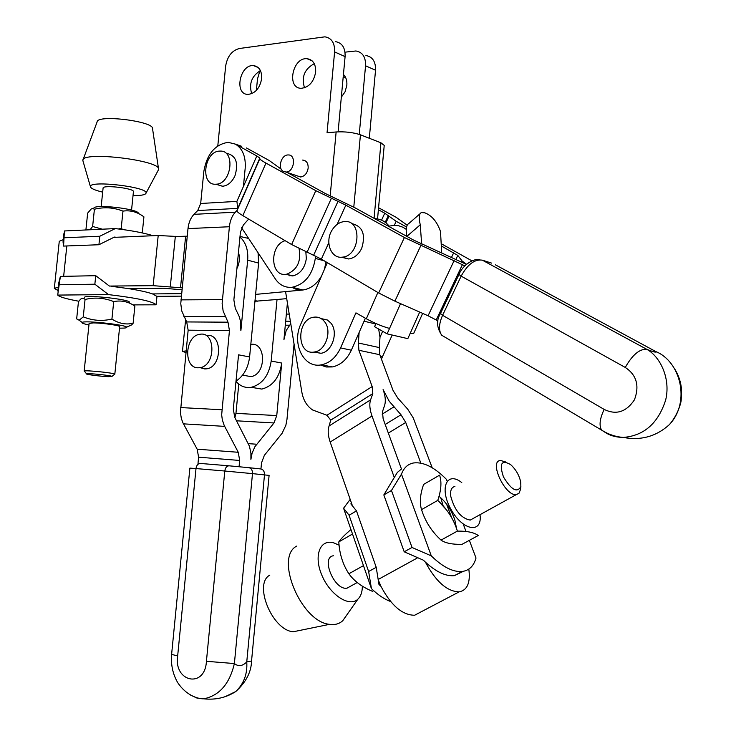 <?xml version="1.0" encoding="UTF-8"?>
<svg xmlns="http://www.w3.org/2000/svg" width="736" height="736" viewBox="0 0 736 736"><rect width="100%" height="100%" fill="white"/><g stroke="black" fill="none" stroke-linecap="round" stroke-linejoin="round"><path stroke-width="1.1" d="M345.018 52.164L355.92 50.977C362.6 52.173 365.81 57.104 365.553 65.78L359.242 134.394M256.376 90.408L257.49 78.954L259.9 70.858M341.32 97.198L345.074 91.788L346.84 85.321C347.18 80.684 346.049 77.068 343.436 74.465M241.767 146.344L235.437 144.146L256.809 155.958L259.826 158.084L259.817 158.746C259.891 159.39 261.942 160.834 265.972 163.088L315.79 190.67L345.846 205.16L404.395 237.507L464.894 265.889M281.244 169.17L269.284 160.549L246.44 147.964M315.532 256.082L315.321 258.373C312.625 274.749 304.888 284.381 292.109 287.27C285.182 287.868 279.606 285.108 275.374 278.999L241.564 227.737M217.801 145.884L225.639 66.166C227.314 56.396 231.895 50.499 239.412 48.502L324.926 36.828C331.66 38.005 334.889 43.038 334.604 51.916L327.051 132.784L336.131 131.965L330.179 195.978M297.261 175.876L300.72 176.98C304.796 176.189 307.28 173.208 308.163 168.047C308.264 163.107 306.415 160.448 302.606 160.071M261.657 78.642C259.863 88.228 255.309 93.481 248.004 94.392C233.928 94.64 239.678 64.262 253.46 65.596C259.192 66.507 261.924 70.849 261.657 78.642M315.661 72.064C313.794 81.972 308.982 87.382 301.226 88.292C286.35 88.458 292.477 57.196 307.032 58.696C313.03 59.662 315.91 64.124 315.661 72.064M285.623 274.316L293.425 275.77C300.592 273.544 304.888 267.821 306.323 258.612L305.836 251.776M338.109 131.836L345.092 56.617C345.368 47.803 342.148 42.808 335.432 41.621M251.694 93.693C248.786 83.702 251.703 76.01 260.443 70.628M304.52 87.814C301.245 77.059 304.492 69.018 314.263 63.692M369.306 138.276L375.535 70.242C375.783 61.64 372.572 56.736 365.921 55.531M345.285 76.866L343.142 77.676M353.786 207.138L360.438 134.817C353.225 132.416 345.129 131.468 336.131 131.965M360.438 134.817L380.944 142.802L374.081 218.316M377.55 218.942L384.22 145.415L380.944 142.802M321.604 275.89C316.765 284.17 310.546 288.871 302.956 289.993L296.902 289.607L291.723 287.307M326.02 261.86L324.438 269.33M432.207 467.774L413.172 417.781L407.67 409.096L397.762 398.084L393.061 390.439L379.822 354.734L379.298 347.576L379.997 337.254L378.663 329.029M352.213 505.19L330.17 442.032C327.962 435.491 327.612 430.128 329.112 425.942L330.74 420.146L326.931 415.26L312.708 410.016C306.894 406.18 303.269 400.172 301.815 392.003L285.577 291.603L255.604 294.391L258.612 263.065L258.06 252.742M377.872 292.496L366.326 318.752L355.939 312.855L340.584 347.916C336.131 357.392 329.774 363.023 321.494 364.817L332.332 366.933C340.584 365.157 346.923 359.582 351.348 350.198L359.113 332.506L358.395 343.004L358.91 350.281L372.168 386.566L372.802 393.604L370.585 399.86C369.214 404.027 369.684 409.418 372.011 416.033L394.294 477.48L383.833 494.932L391.469 490.47L401.47 474.14C403.871 467.7 407.946 463.965 413.706 462.944C423.55 461.794 434.452 467.259 446.412 479.338L447.074 481.096M332.332 366.933L326.186 366.988L320.436 364.973M286.148 172.049L283.443 171.46C277.279 168.553 281.161 154.698 288.07 154.956C296.461 154.321 294.492 171.874 286.148 172.049M466.578 264.298L462.134 261.041L457.801 255.41L442.051 246.367M466.449 264.408L413.19 239.881L354.927 207.764L325.128 193.412L287.288 172.5M604.155 409.4C599.785 418.655 598.929 425.555 601.597 430.109L604.937 432.244C609.923 435.611 616.06 437.34 623.318 437.423L623.346 437.423C644.083 435.721 658.177 423.274 665.648 400.09C670.928 378.635 660.155 356.583 646.815 349.324C639.602 348.763 632.417 354.798 625.269 367.448C636.594 374.955 639.658 385.738 634.46 399.786C626.262 412.05 616.161 415.251 604.155 409.4L442.594 315.284L440.487 313.508L458.933 274.565M657.717 352.572L655.822 351.569C680.395 361.459 690.883 401.773 669.484 424.516L669.42 424.58C678.279 414.451 681.297 401.773 681.205 399.795L681.573 389.988C680.956 382.269 678.629 375.194 674.59 368.754M438.03 320.942L428.076 315.762L394.892 301.162L378.681 292.974L321.365 259.118L291.631 244.536L242.852 215.639C238.906 213.274 236.937 211.674 236.955 210.846L237.756 208.371L236.891 201.379L200.68 203.486L203.854 171.322C206.908 154.054 215.022 144.394 228.197 142.333L235.437 144.146C242.659 148.7 245.907 156.722 245.189 168.204L243.423 186.493L236.891 201.379M341.421 257.223L348.671 258.98C354.255 258.143 358.598 254.592 361.707 248.326C365.948 234.241 362.535 225.98 351.477 223.551M406.548 226.973L396.17 221.306L384.753 213.201L378.387 209.723M378.562 207.754L396.152 217.322L407.118 225.124M442.023 244.159L471.914 260.838M381.423 359.058L392.196 335.027M239.954 236.983C245.815 242.291 248.391 250.028 247.673 260.185L240.884 330.62L240.35 320.62L238.988 316.002L235.29 308.31L233.864 299.892L240.414 232.236L243.349 224.986L248.658 219.08M198.002 463.34L198.6 457.194L197.174 449.199L182.942 422.86L181.36 418.545L180.403 412.546L188.149 330.179L186.696 321.936L181.774 310.988L180.762 303.628L187.993 228.602C188.664 222.585 190.661 217.838 193.982 214.351L197.717 210.551L200.68 203.486M237.001 210.441L235.345 212.17C232.052 215.74 230.064 220.588 229.393 226.743L222.134 303.453L223.128 310.978L228.004 322.184L229.439 330.602L221.665 414.837L222.318 419.787L224.167 425.38L238.262 452.281L239.669 460.451L239.071 466.707M294.06 344.034L286.976 419.373L285.872 425.27L282.1 433.283L264.344 455.354L261.519 462.889L260.94 468.97M297.85 289.809L297.951 288.733M287.408 302.892L283.94 339.609L286.194 330.528L290.766 323.665M236.008 381.138C243.68 375.976 248.216 367.908 249.605 356.942L238.547 354.835L233.312 409.078L234.738 417.349L249.44 446.209L250.921 453.174L250.902 459.384L252.062 453.302L254.803 446.872L273.976 422.97L276.754 415.573L281.722 363.05C279.487 377.458 272.872 386.142 261.869 389.086L251.684 387.384M382.637 331.292L379.997 337.254M389.169 226.145L393.65 225.363L398.48 225.694L403.024 227.268L406.318 229.384M419.686 312.073L407.827 338.652L387.145 333.859L374.587 326.701L375.986 323.536M366.326 318.752C374.624 323.251 382.361 326.471 389.546 328.431L387.145 333.859M410.21 333.325L413.761 333.27M406.87 236.394L420.256 224.784C418.609 217.819 418.986 213.744 421.397 212.557L424.81 212.814C431.857 215.519 437.092 221.748 440.496 231.509L441.72 252.982M420.256 224.784L421.654 244.03M419.943 213.826L408.747 223.597C406.373 224.83 405.683 229.062 406.686 236.293M321.494 364.817C303.977 368.736 291.511 343.85 300.711 324.3L327.327 262.632M313.812 352.075L320.905 353.289C332.194 352.02 338.744 332.056 330.804 322.994L327.373 319.994L321.108 318.578M389.795 226.982C385.876 221.665 380.843 218.896 374.688 218.656M359.113 332.506L365.387 318.228M421.351 611.708L414.626 615.25C402.344 615.13 391.12 605.507 380.963 586.362L378.442 580.336M350.18 499.385L343.574 508.217L349.085 515.228L356.491 510.904L350.879 503.921L351.366 502.771M380.963 586.362L378.976 584.476L376.216 567.318L368.635 571.522L371.432 588.607C377.881 594.854 384.284 599.168 390.632 601.56M343.574 508.217L371.432 588.607M356.491 510.904L376.216 567.318M349.085 515.228L368.635 571.522M469.356 540.344L476.008 558.017C473.782 566.012 469.191 570.501 462.236 571.476C453.054 572.258 442.741 567.06 431.296 555.882L412.022 547.464L404.202 551.798L423.402 560.197L425.399 562.129C435.85 581.596 447.092 591.514 459.135 591.873C467.36 590.198 470.589 582.608 468.823 569.103M451.738 517.905L446.586 504.132M466.035 531.521L463.266 524.142M431.296 555.882L401.47 474.14M439.015 496.266C446.163 502.164 451.435 510.057 454.83 519.947L456.568 528.687M438.49 501.087L446.31 509.708M443.044 505.338L440.735 497.702M394.294 477.48L397.339 472.438L401.47 469.025L383.143 418.858L382.472 411.691L384.606 405.389C385.894 401.249 385.397 395.977 383.097 389.592L389.224 401.258L401 414.764L405.738 422.473L420.826 463.137M463.349 571.311L454.388 575.662C445.804 576.463 436.144 571.946 425.399 562.129M404.202 551.798L383.833 494.932M412.022 547.464L391.469 490.47M324.438 321.531C332.387 330.63 325.818 350.695 314.502 351.983C296.488 355.81 296.093 318.964 314.051 317.17C318.154 316.673 321.614 318.127 324.438 321.531M240.01 236.449L248.63 238.446M101.182 206.558L103.086 188.076C102.746 184.561 134.679 188.352 133.437 191.664L131.551 210.073M114.448 374.385L114.761 374.118C114.117 372.94 85.33 370.006 84.263 371.018L84.539 371.358M84.171 371.1L89.102 323.426L93.279 322.911C102.046 322.883 120.52 325.524 119.664 326.664L114.816 374.219M108.459 376.657C100.786 376.418 84.769 374.357 86.544 373.824C87.464 373.014 111.394 375.443 111.964 376.409L108.459 376.657M102.672 192.133C94.677 190.21 90.592 188.352 90.399 186.558C89.433 180.026 148.727 187.064 146.032 193.126C145.691 194.396 142.996 195.196 137.945 195.546L133.023 195.684M83.122 161.478L82.846 160.282C82.331 150.852 161.681 160.485 158.608 169.4L158.157 170.384M83.03 159.776L97.124 121.882C97.097 114.19 154.578 121.357 152.554 128.754L158.516 168.746M113.878 237.369L158.203 235.511L177.072 236.486L187.238 236.173M63.912 233.606L63.038 241.877L63.563 246.082L64.418 230.966L115.285 228.583L99.802 236.247L98.928 244.738L114.411 237.066L116.168 237.277M153.134 235.722C143.649 232.834 131.036 230.451 115.285 228.583M64.437 237.765L99.802 236.247M63.563 246.082L98.928 244.738M156.961 296.341L181.286 296.148M181.534 293.646L152.554 293.922C147.54 292.164 139.628 290.416 128.818 288.659L163.539 288.227L181.921 289.791M182.114 287.859L153.152 285.669L109.388 286.065L95.735 275.687L94.852 284.206L108.514 294.602C137.163 298.034 153.024 301.438 156.096 304.805L132.922 304.888M108.514 294.602L57.693 295.081L60.38 276.405L58.714 283.093M78.844 301.236C66.507 298.982 59.45 296.93 57.693 295.081M84.612 297.703C81.42 293.986 133.437 299.635 129.214 302.533M156.096 304.805L156.98 296.341M152.554 293.922L156.851 296.341M111.145 286.267L128.818 288.659M94.852 284.206L59.506 284.758M95.735 275.687L60.38 276.405M58.291 287.15L54.326 288.374L57.942 290.462M299.046 248.547C301.383 261.17 297.372 269.689 287.022 274.105L285.899 274.289C270.084 276.828 269.431 244.987 285.136 240.69M238.464 252.356C240.065 257.701 239.54 263.102 236.9 268.566M200.523 367.752L204.792 368.966L206.687 368.828C222.622 366.914 222.419 332.368 206.558 335.625M198.104 367.788C183.108 368.138 184.883 335.708 199.898 334.291C215.777 331.016 215.961 365.718 199.999 367.66L198.104 367.788M244.729 375.516L250.838 376.593C266.46 374.836 266.377 341.725 250.81 344.393M216.136 184.202L215.915 184.212C199.778 185.656 204.102 150.696 219.99 151.11C235.649 149.914 231.702 183.991 216.136 184.202M216.734 184.469L222.686 186.245C227.866 185.61 231.95 182.151 234.94 175.867C238.786 162.868 235.971 155.351 226.513 153.309M254.95 301.254L277.03 299.497L271.188 361.045C268.934 375.572 262.292 384.321 251.261 387.311C245.29 388.185 240.203 386.207 235.989 381.358M185.941 352.553L182.473 351.376L186.107 350.906M289.947 275.936L290.002 275.356M249.605 356.942L255.604 294.391M277.03 299.497L286.718 298.632M54.326 288.374L59.266 241.298L63.268 239.66M190.256 694.922L196.779 697.995L203.798 698.804C219.383 695.621 229.577 683.864 234.388 663.559L206.42 661.296L224.793 471.022L252.494 473.625C252.558 470.203 251.326 468.216 248.805 467.673L229.071 465.814C226.78 465.906 225.354 467.645 224.793 471.022L196.006 468.565L177.67 655.868C173.724 655.104 171.718 654.424 171.663 653.807L189.888 468.114L196.006 468.565C196.567 465.235 197.993 463.533 200.302 463.441L228.951 465.805M248.961 467.682L260.802 468.952C263.322 469.504 264.555 471.472 264.491 474.858L246.753 661.958C242.457 666.2 238.335 666.733 234.388 663.559L252.494 473.625L269.1 475.392L251.546 660.983L246.753 661.958C247.544 673.872 243.892 683.726 235.796 691.509L225.299 696.606M238.777 384.082L235.952 413.356L234.904 417.662M256.1 300.822L256.054 301.291M119.517 328.146L120.428 328.155C125.12 328.182 127.199 327.851 126.666 327.152C125.424 324.659 84.162 320.27 82.128 322.432C81.383 323.049 83.656 323.877 88.946 324.916M133.124 323.26L134.872 306.066C128.23 301.567 121.173 300.086 113.712 301.613C104.448 297.841 94.898 297.123 85.063 299.46C83.453 297.758 81.806 297.841 80.132 299.69L78.439 301.806L76.664 318.9L79.148 320.243L83.26 316.848C92.469 320.638 102.028 321.374 111.927 319.056C118.79 323.518 125.856 324.926 133.124 323.26L131.652 324.898L128.064 326.526M113.712 301.613L111.927 319.056M85.063 299.46L83.26 316.848M93.803 208.334C93.555 203.642 139.868 209.052 138.35 213.514M142.287 232.926L143.916 216.844C137.347 211.95 130.364 210.036 122.976 211.112C113.74 207.451 104.218 206.825 94.41 209.226L92.819 208.555L91.292 208.914L87.658 213.109L85.9 229.954M118.459 228.96L121.201 228.408L122.93 229.549M90.05 229.761L92.626 226.476L102.35 229.19M122.976 211.112L121.201 228.408M94.41 209.226L92.626 226.476M473.11 518.503L470.203 520.104C461.113 518.328 454.627 510.407 450.763 496.331C450.064 490.489 451.453 487.204 454.912 486.478M505.623 461.95L500.508 460.478C488.594 460.874 505.135 496.616 516.387 494.583L519 493.258L520.407 489.698M350.364 586.325L347.171 588.092C334.705 591.091 320.39 557.244 333.399 555.772M520.72 482.016L520.867 486.597C517.141 493.148 511.336 489.918 503.442 476.9C499.072 463.57 501.455 459.457 510.582 464.572C515.761 469.292 519.147 475.106 520.72 482.016M362.351 586.123C362.333 591.946 360.852 596.289 357.898 599.159C349.453 607.605 329.986 594.918 321.844 575.193C313.398 555.551 320.142 538.614 333.868 542.91L339.103 545.192M346.564 615.296L342.801 620.669C339.333 623.889 334.917 625.112 329.572 624.34C301.015 621.938 274.335 557.318 296.7 546.094M301.852 630.007L293.176 631.782C272.145 630.154 253.267 583.823 269.79 575.138M461.766 482.568C446.605 470.543 438.969 488.538 451.168 509.68C463.027 531.052 482.604 533.931 480.019 514.676M441.03 540.114C445.289 543.113 452.263 544.53 461.969 544.364L478.207 535.523C474.269 532.496 467.332 531.015 457.396 531.098C453.735 519.248 447.194 509.008 437.764 500.397C441.232 490.213 441.839 481.804 439.594 475.171L423.623 484.417C420.136 494.279 419.446 502.679 421.535 509.625C425.196 521.373 431.692 531.53 441.03 540.114L457.396 531.098M421.535 509.625L437.764 500.397M350.962 529.534C344.779 534.805 340.731 538.927 338.799 541.898C339.498 553.914 342.856 564.54 348.882 573.767C354.163 581.127 362.011 586.978 372.425 591.302L373.612 590.658M348.882 573.767L363.464 565.616M338.799 541.898L352.516 534.014M332.414 229.558C335.616 224.765 339.572 222.106 344.282 221.591C362.462 219.218 360.438 256.137 342.286 257.158C330.703 258.962 324.42 241.114 332.414 229.558M365.553 65.78L375.535 70.242M334.604 51.916L345.092 56.617M315.321 258.373L324.364 260.884M302.579 290.03L285.577 291.603M372.168 386.566L326.931 415.26M453.698 252.733L451.518 257.352M256.809 155.958L243.423 186.493M440.441 313.6C436.218 320.289 436.65 327.502 441.738 335.248L444.636 336.968M623.318 437.423C615.646 436.853 608.405 434.415 601.597 430.1L441.738 335.248C438.509 330.611 438.794 323.95 442.594 315.284L461.15 276.129L458.97 274.491C462.76 264.758 474.196 258.014 479.817 259.67M625.269 367.448L461.15 276.129C467.572 264.399 474.619 259.072 482.31 260.158L491.703 263.148M482.31 260.158L646.815 349.324C653.448 351.992 656.448 352.737 655.822 351.569L495.356 264.794M604.937 432.244L606.243 432.731M462.447 264.546L436.246 319.893M454.176 260.47L428.076 315.762M420.817 245.603L394.892 301.162M404.395 237.507L378.681 292.974M345.846 205.16L337.097 224.443M328.799 242.742L321.365 259.118M338.017 201.305L313.637 255.217M331.366 198.334L307.022 252.301M315.79 190.67L291.631 244.536M265.972 163.088L242.852 215.639M259.817 158.746L236.955 210.846M259.826 158.084L237.756 208.371L197.717 210.551M384.753 213.201L381.561 220.156M388.332 215.565L385.241 222.29M388.866 216.476L385.94 222.833M396.17 221.306L394.312 225.336M457.801 255.41L455.943 259.339M462.134 261.041L461.674 262.025M235.345 212.17L193.982 214.351M389.546 328.431L400.531 303.646M351.348 350.198L340.584 347.916M382.536 356.794L380.42 356.344M358.91 350.281L379.822 354.734M358.395 343.004L379.298 347.576M364.081 321.218L375.783 323.996M417.082 558.118L378.313 579.398M372.011 416.033L330.17 442.032M370.585 399.86L329.112 425.942M372.802 393.604L330.74 420.146M393.778 406.962L382.15 414.166M405.738 422.473L388.341 433.09M401 414.764L385.195 424.47M271.188 361.045L281.722 363.05M247.673 260.185L258.612 263.065M255.015 300.573L257.784 301.217M63.646 276.34L66.82 245.962M153.152 285.669L158.203 235.511M170.301 286.626L175.334 236.302M180.513 287.712L185.61 236.44M206.42 661.296C205.068 688.868 173.494 682.208 177.67 655.868M239.669 460.451L198.6 457.194M238.262 452.281L197.174 449.199M224.664 426.383L183.439 423.844M221.766 409.74L180.504 407.56M229.439 330.602L188.149 330.179M228.004 322.184L186.696 321.936M225.198 316.581L183.862 316.462M222.29 299.616L180.918 299.874M229.393 226.743L187.993 228.602M289.22 314.106L286.341 314.097M290.37 321.227L285.678 321.2M289.423 325.229L285.292 325.202M276.754 415.573L235.952 413.356M273.976 422.97L236.523 420.799M256.643 444.222L248.382 443.652M307.032 58.696L312.239 60.95M253.46 65.596L258.161 67.528M292.109 287.27L302.956 289.993M285.964 172.058L300.536 176.99M623.346 437.432C640.982 440.754 656.365 436.448 669.493 424.525M413.66 333.518L422.648 313.38M462.236 571.476L454.388 575.662M314.502 351.983L320.905 353.289M414.626 615.25L459.135 591.873M111.964 376.409L114.761 374.118M86.544 373.824L84.263 371.018M146.032 193.126L158.59 169.565M90.399 186.558L82.818 160.448M57.877 291.106L58.751 282.799M285.899 274.289L292.302 275.954M199.999 367.66L206.687 368.828M242.586 375.139L250.838 376.593M215.915 184.212L222.465 186.254M182.473 351.376L185.601 319.829M251.261 387.311L261.869 389.086M171.663 653.844C170.706 664.323 172.693 673.872 177.643 682.511C186.006 695.318 197.901 699.025 203.798 698.804M203.743 698.814C215.427 700.12 226.118 697.682 235.796 691.518C246.045 682.171 251.298 671.996 251.546 660.992M126.666 327.152L131.652 324.898M82.128 322.432L79.148 320.243M516.387 494.583L470.203 520.104M357.254 582.516L347.171 588.092M520.867 486.597L520.352 490.075M357.898 599.159L342.801 620.669M293.176 631.782L329.572 624.34M342.286 257.158L348.671 258.98"/></g></svg>
